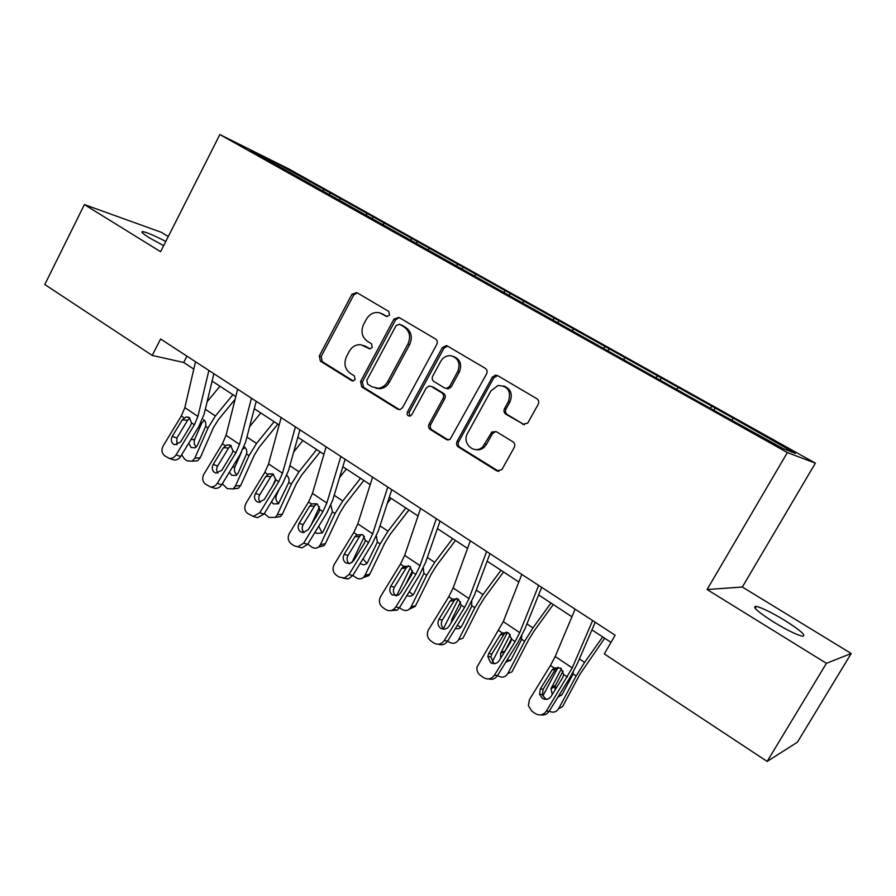 <?xml version="1.0" encoding="UTF-8"?>
<svg xmlns="http://www.w3.org/2000/svg" width="896" height="896" viewBox="0 0 896 896"><rect width="100%" height="100%" fill="white"/><g stroke="black" fill="none" stroke-linecap="round" stroke-linejoin="round"><path stroke-width="1.34" d="M389.558 315.112L388.73 311.416L356.742 292.566L351.949 294.258L319.312 355.958L320.421 361.178L351.747 380.666L353.013 380.99L355.13 379.557L354.323 375.85L350.224 373.307C344.814 369.074 343.594 363.451 346.562 356.451L349.306 351.288C352.083 346.573 355.925 344.389 360.83 344.725L369.768 348.891L372.277 347.446L371.47 343.75L367.326 341.242C361.861 337.053 360.629 331.442 363.619 324.386L366.386 319.2C369.734 313.734 374.214 311.629 379.814 312.883L386.613 316.512L389.558 315.112M784.381 620.155C771.557 612.461 762.205 607.858 756.302 606.368C751.587 606.39 757.445 611.666 773.886 622.194C786.867 630.022 796.342 634.693 802.301 636.205C806.893 636.014 800.912 630.661 784.381 620.155M165.771 241.472C154.918 235.816 147.314 232.534 142.957 231.627C140.437 231.482 142.565 233.531 149.363 237.798L163.643 245.672M522.637 424.278L527.722 423.125L538.194 404.342C539.213 402.013 538.765 400.142 536.838 398.709L497.571 375.57L495.544 375.088L492.318 377.227L457.072 441.426C456.086 443.699 456.512 445.547 458.338 446.97L496.776 470.882L501.917 469.594L514.248 447.418C515.267 445.11 514.819 443.24 512.926 441.784L496.205 431.614L491.938 431.984L482.72 446.869C474.51 455.09 461.462 443.296 467.578 433.306L490.84 390.992L497.963 385.504C507.909 385.851 511.403 391.182 508.446 401.486L504.515 408.598C503.518 410.894 503.955 412.765 505.837 414.187L524.395 424.805M707.09 589.534L826.437 663.32L767.155 761.432L797.418 742.19L851.2 653.498L742.325 587.026L815.371 463.154L787.349 452.558L707.09 589.534L742.325 587.026M168.269 236.533L161.37 232.322L84.392 204.59L160.597 251.698L219.867 134.568L787.349 452.558M84.392 204.59L44.8 284.514L152.208 355.421L183.702 362.477L193.816 369.096M767.155 761.432L604.318 653.912L615.126 635.23L160.608 338.99L152.208 355.421M436.778 344.4C437.741 342.138 437.338 340.346 435.546 339.002L398.888 317.397L393.96 319.088L360.55 381.55L361.704 386.859L397.6 409.181L400.086 409.584L402.573 407.613L436.778 344.4M447.384 345.99L485.307 368.346C487.166 369.723 487.603 371.56 486.606 373.845L449.982 439.51L446.331 439.499L430.326 429.542C428.534 428.142 428.12 426.317 429.094 424.066L443.106 398.339C444.08 396.088 443.666 394.262 441.862 392.885L431.278 386.467L429.173 385.997L426.227 388.08L411.768 414.725L410.155 416.08C407.602 416.091 406.683 414.747 407.422 412.026L442.299 347.659L446.376 345.598L447.384 345.99M815.371 463.154L289.005 169.03L219.867 134.568M715.142 408.038L330.243 192.853L278.488 164.315L250.342 150.304L715.198 411.062L783.362 448.717L795.334 453.331L736.355 419.899L715.142 408.038L713.832 410.301M710.125 408.229L711.693 406.571M676.782 389.054L678.059 387.755M655.782 377.798L657.395 376.197M623.605 359.274L624.893 358.03M603.378 348.32L604.923 346.864M572.197 330.501L573.518 329.302M552.821 319.738L554.21 318.506M522.491 302.669L523.835 301.515M503.81 292.208L505.154 291.066M474.41 275.744L475.765 274.635M456.322 265.619L457.688 264.522M427.851 249.682L429.229 248.606M410.346 239.882L411.723 238.818M382.76 224.437L384.149 223.406M365.803 214.939L367.192 213.92M339.069 199.987L340.48 198.979M322.627 190.77L324.038 189.784M278.163 165.883L278.488 164.315M826.437 663.32L851.2 653.498M212.106 381.08L235.794 396.592M254.296 408.71L279.149 424.984M297.853 437.237L323.926 454.317M342.832 466.704L370.205 484.624M389.323 497.157L418.051 515.973M437.394 528.64L467.566 548.397M487.133 561.21L518.829 581.974M538.608 594.933L571.928 616.75M591.942 629.866L611.005 642.354M731.853 419.877L733.096 418.533M186.95 356.16L183.702 362.477M329.358 194.544L330.243 192.853M372.232 218.546L373.139 216.832M416.461 243.309L417.379 241.573M462.09 268.856L463.042 267.098M447.317 388.808L447.686 388.136M509.208 295.232L510.182 293.451M480.402 449.434L481.152 448.067M557.883 322.482L558.88 320.678M608.194 350.65L609.224 348.813M660.139 379.926L661.282 377.922M387.33 316.602L380.632 313.174M363.362 345.386L370.272 348.891M357.19 292.824L353.763 294.93L321.182 356.474L322.302 361.67L353.304 380.957M399.213 317.587L395.685 319.704L362.354 381.998L363.507 387.296L399.504 409.674M399.638 324.296L396.178 325.472L366.789 380.363L367.595 384.082L371.974 386.792L378.302 388.27C382.323 387.755 385.448 385.571 387.666 381.707L407.949 344.008C410.995 336.84 409.718 331.15 404.096 326.928L399.381 324.162M375.782 388.203L380.072 388.718C384.093 388.203 387.206 386.019 389.413 382.166L387.666 381.707M401.363 324.901L405.81 327.533C411.421 331.744 412.698 337.422 409.651 344.568L389.413 382.166M432.947 386.915L443.509 393.322C445.312 394.699 445.726 396.514 444.752 398.765L430.763 424.424C429.789 426.664 430.203 428.49 431.995 429.89L448.325 440.014M447.563 346.091L443.934 348.219L409.136 412.418L409.886 416.136M457.744 371.493C460.656 363.373 458.394 358.12 450.923 355.734C446.566 355.421 443.173 357.291 440.731 361.357L432.723 376.096C431.76 378.347 432.174 380.162 433.966 381.528L444.562 387.934L446.824 388.382L449.669 386.31L457.744 371.493L459.346 371.986C462.213 364.392 460.242 359.206 453.41 356.418M446.253 388.416L448.459 388.83L451.293 386.77L449.669 386.31M459.346 371.986L451.293 386.77M503.63 385.952C510.798 388.797 512.904 394.117 509.947 401.912L506.027 409.002C505.03 411.298 505.467 413.157 507.349 414.579L524.115 424.648M475.014 449.534C478.408 450.363 481.499 449.579 484.277 447.182L486.517 444.315L484.96 444.013M495.88 431.435L492.486 433.53L486.517 444.315M497.605 375.581L493.853 377.709L458.685 441.75C457.699 444.002 458.125 445.85 459.95 447.272L498.893 471.419M219.968 386.221L207.133 401.744M232.915 394.71L215.398 415.99L208.018 427.974L194.858 458.125L200.245 457.744L197.557 460.779L193.738 461.059M235.122 399.28L218.266 419.81L213.371 427.75L200.245 457.744M203.582 419.518C205.587 421.154 206.259 423.438 205.61 426.35L197.434 445.346L195.182 447.843L191.162 447.518L188.754 443.173M194.858 458.125L192.147 461.182L187.051 460.802L184.498 459.043L181.709 454.776M204.445 420.28L201.824 422.979L194.656 439.466C193.626 442.467 194.174 444.976 196.325 447.003M208.88 370.451L197.915 416.427L194.365 424.782L176.098 454.854L180.678 456.456C178.808 459.222 176.445 460.365 173.589 459.872L172.614 459.536M213.886 373.71L204.154 414.086L198.845 426.552L180.678 456.456M195.518 361.749L184.845 407.646L181.339 415.968L163.162 445.906C161.19 449.87 161.661 453.13 164.55 455.683L168.963 458.293C171.842 458.786 174.216 457.632 176.098 454.854M189.874 418.029L187.634 420.291L182.269 419.854L172.267 436.341L176.859 438.032L187.634 420.291M176.859 438.032L176.926 444.786M182.269 419.854L186.021 416.998L189.336 417.614L191.542 422.878L190.602 425.499L180.566 442.03L174.664 444.752L173.387 444.147C171.058 442.12 170.688 439.522 172.267 436.341M260.792 412.966L249.614 426.698M274.142 421.714L256.547 443.453L249.043 455.605L235.424 486.069L240.677 485.52L238.358 488.298L233.464 488.6M277.838 424.133L259.224 447.171L254.251 455.224L240.677 485.52M244.462 446.981C246.523 448.661 247.229 450.979 246.557 453.936L238.101 473.122L236.152 475.429L231.627 475.261L229.41 472.125M235.424 486.069L233.094 488.858L227.371 488.69L222.309 483.818M245.123 447.518L243.051 449.053M241.494 452.155L234.931 466.906C233.834 470.109 234.494 472.73 236.902 474.768M275.722 479.114L272.709 485.744M302.893 440.541L293.698 452.021M316.669 449.568L298.984 471.766L291.357 484.12L277.267 514.875L282.363 514.158L280.482 516.6L275.307 517.373M320.174 451.864L301.459 475.384L296.408 483.571L282.363 514.158M286.798 475.429C288.803 477.187 289.464 479.506 288.803 482.395L278.443 503.798L273.358 503.866L271.533 501.749M277.267 514.875L275.374 517.328L268.946 517.451L264.32 513.565M279.238 489.104L276.45 495.208C275.318 498.445 275.99 501.11 278.477 503.216M251.451 398.205L239.534 444.382L235.85 452.827L217.28 483.358L221.693 484.814C219.912 487.48 217.616 488.645 214.805 488.32L213.293 487.838M256.222 401.307L245.672 441.874L240.162 454.462L221.693 484.814M237.653 389.211L226.05 435.333L222.41 443.744L203.941 474.13C201.936 478.162 202.429 481.488 205.419 484.109L210.347 486.886C213.17 487.211 215.477 486.035 217.28 483.358M231.246 445.514L228.603 447.989L223.395 447.709L213.226 464.442L217.65 465.998L228.603 447.989M217.65 465.998C216.261 468.608 216.362 470.982 217.952 473.122M223.395 447.709L226.778 444.954L230.653 445.48L232.949 450.856L231.997 453.533L221.782 470.31L216.003 473.11L214.424 472.416C212.027 470.333 211.624 467.667 213.226 464.442M295.411 426.854L282.486 473.245L278.678 481.768L259.773 512.77L264.006 514.08L257.499 517.675L255.158 516.97M299.936 429.8L288.501 470.546L282.8 483.258L264.006 514.08M281.165 417.57L268.565 463.893L264.802 472.394L246.008 503.25C243.97 507.349 244.507 510.742 247.598 513.442L253.232 516.398L259.773 512.77M273.269 474.23L270.883 476.571L265.843 476.448L255.483 493.438L259.728 494.85L270.883 476.571M259.728 494.85C258.272 497.65 258.462 500.147 260.299 502.354M265.843 476.448L268.744 473.872L273.291 474.242L275.677 479.741L274.714 482.462L264.32 499.498L258.787 502.376L256.771 501.592C254.296 499.442 253.859 496.72 255.483 493.438M319.525 506.901L311.158 524.877M346.326 468.989L339.539 477.613M360.539 478.296L342.776 500.998L335.026 513.542L320.443 544.6L325.371 543.704L323.96 545.698L318.517 547.042M363.843 480.458L345.05 504.504L339.909 512.814L325.371 543.704M330.893 505.142L332.382 511.762L323.322 531.328L322.112 532.997L316.422 533.378L315.112 532.134M320.443 544.6L319.021 546.605C316.792 548.52 314.406 548.699 311.842 547.12L307.81 544.085M318.763 526.165L322.134 532.974M364.426 536.312L351.837 562.688M391.16 498.355L387.318 503.328M446.331 439.499L447.854 440.003M405.843 507.965L388.002 531.171L380.106 543.917L365.008 575.288L369.768 574.202L368.861 575.613L363.16 577.629M408.912 509.981L390.04 534.554L384.81 542.998L369.768 574.202M376.376 535.954L377.384 542.08L367.214 563.046C365.333 564.973 363.216 565.242 360.864 563.842L360.248 563.349M365.008 575.288L364.101 576.71C361.749 579.174 359.094 579.522 356.115 577.741L352.834 575.445M363.037 558.79L366.845 563.438M410.659 567.034L396.558 595.818M452.626 538.619L434.717 562.352L426.686 575.299L411.04 606.973L415.598 605.685L415.195 606.39L409.304 609.19M455.459 540.467L436.509 565.6L431.189 574.179L415.598 605.685M423.315 567.93L423.875 573.395L413.784 593.981C411.936 596.366 409.662 596.848 406.974 595.448M411.04 606.973L410.637 607.69C408.229 610.792 405.294 611.352 401.845 609.358L399.459 607.712M405.653 584.573L412.451 570.718M409.282 591.696L413.056 594.866M340.827 456.456L326.838 503.048L322.885 511.661L303.654 543.144L307.686 544.286L301.907 547.926L298.155 546.896M345.094 459.234L332.73 500.147L326.816 512.994L307.686 544.286M326.11 446.858L312.469 493.394L308.56 501.973L289.43 533.31C287.37 537.477 287.941 540.949 291.133 543.726L293.978 545.709L297.83 546.806L303.654 543.144M309.658 506.128L311.954 503.854L316.77 503.798L314.507 506.061L309.658 506.128L299.118 523.376L303.173 524.63L314.507 506.061M303.173 524.63C301.627 527.632 301.918 530.264 304.046 532.526M311.954 503.854L317.307 503.933L319.782 509.566L318.819 512.333L308.246 529.637L303.206 532.582L300.496 531.709C297.931 529.491 297.472 526.714 299.118 523.376M387.789 487.054L372.669 533.837L368.558 542.539L348.981 574.526L352.811 575.501L348.331 578.939L343.213 578.2M391.765 489.653L378.403 530.734L372.277 543.704L352.811 575.501M372.568 477.142L357.818 523.858L353.763 532.526L334.286 564.357C332.192 568.59 332.808 572.152 336.112 575.019L339.035 577.058L344.478 577.987L348.981 574.526M354.906 536.771L356.496 534.99L361.133 534.755L359.576 536.525L354.906 536.771L344.187 554.299L348.029 555.386L359.576 536.525M348.029 555.386C346.405 558.622 346.819 561.389 349.272 563.696M356.496 534.99L362.779 534.61L365.355 540.366L364.381 543.189L353.618 560.773L349.563 563.651L345.654 562.822C343 560.538 342.518 557.693 344.187 554.299M436.352 518.717L420.034 565.667L415.778 574.448L395.83 606.962L399.437 607.746L397.174 610.142L389.995 610.658M440.026 521.114L425.622 562.341L419.25 575.434L399.437 607.746M420.605 508.446L404.678 555.352L400.467 564.099L380.643 596.445C378.526 600.757 379.165 604.386 382.592 607.354L385.616 609.459C388.226 611.094 390.869 611.072 393.557 609.381L395.83 606.962M408.52 565.678L406.134 567.997L401.688 568.456L390.768 586.264L394.386 587.171L406.134 567.997M394.386 587.171C392.694 590.598 393.21 593.488 395.954 595.829L396.054 595.896M401.688 568.456L403.749 566.328L409.786 566.317L412.462 572.208L411.477 575.086L400.512 592.95L398.294 595.146L392.336 594.978C389.592 592.614 389.066 589.714 390.768 586.264M486.618 551.477L469.022 598.584L464.598 607.454L444.293 640.506L447.642 641.088C445.222 644.459 442.154 645.512 438.435 644.224M489.966 553.661L474.443 595.022L467.824 608.25L447.642 641.088M470.322 540.848L453.141 587.91L448.773 596.758L428.579 629.63C426.418 634.01 427.112 637.728 430.651 640.786L433.787 642.97C437.853 645.198 441.358 644.381 444.293 640.506M456.557 598.282L454.272 600.544L450.05 601.205L438.928 619.304L442.299 620.021L454.272 600.544M442.299 620.021C440.586 623.515 441.146 626.461 443.979 628.88L444.483 629.194M450.05 601.205L452.166 599.054L458.382 599.099L461.171 605.136L460.174 608.059L449.008 626.226C446.667 629.328 443.867 630 440.608 628.219C437.763 625.789 437.203 622.821 438.928 619.304M458.304 599.043L443.486 628.51M500.976 570.282L483 594.574L474.835 607.734L458.606 639.733L462.963 638.221L479.125 606.402L484.534 597.688L503.552 571.973M471.778 601.126L471.565 606.704L461.832 625.934C460.32 628.466 458.181 629.317 455.403 628.454M458.606 639.733C456.198 643.462 453.029 644.224 449.098 642.04L447.664 641.054M451.27 622.563L451.92 619.158L460.656 601.821M457.352 625.285L460.846 627.312M507.461 632.386L492.274 661.774M550.973 603.03L532.93 627.894L524.619 641.278L507.786 673.59L511.918 671.854L528.685 639.722L534.184 630.851L553.269 604.531M521.786 635.678L521.17 640.326L511.146 659.613L505.624 662.413M507.786 673.59C505.288 677.354 502.006 678.093 497.941 675.819L497.538 675.539M500.707 658.213L500.606 653.251L510.25 634.525M511.605 638.355L504.806 651.549M507.293 659.702L510.306 660.811M538.675 585.402L519.725 632.654L515.122 641.614L494.435 675.214L497.515 675.584C495.264 678.798 492.307 679.907 488.656 678.933M541.666 587.35L524.955 628.835L518.078 642.197L497.515 675.584M521.797 574.403L503.283 621.611L477.019 667.038C476.582 670.533 477.702 673.31 480.379 675.371L483.627 677.634C487.838 679.963 491.434 679.146 494.435 675.214M506.184 632.05L504.067 634.2L500.091 635.096L488.757 653.498L491.87 654.002L504.067 634.2M491.87 654.002L490.885 656.958L493.651 663.074L494.67 663.645M500.091 635.096L502.253 632.912L508.67 633.024L511.582 639.218L510.574 642.197L499.195 660.654C496.798 663.813 493.92 664.474 490.549 662.626L487.771 656.477L488.757 653.498M558.163 667.128L542.886 695.912M602.694 636.91L584.606 662.379L576.139 675.987L558.667 708.624L562.554 706.642L579.947 674.184L604.688 638.221M573.35 671.776L572.578 674.979L562.162 694.456L557.771 697.312M549.192 711.211C553.19 713.014 556.349 712.152 558.667 708.624M552.25 694.534L551.006 688.643L561.411 668.662M563.147 670.958L555.475 685.362L554.982 690.122M559.205 695.005L561.523 695.408M592.626 620.57L572.23 667.934L546.347 711.144L549.147 711.29C547.075 714.291 544.298 715.478 540.803 714.862M595.224 622.261L577.259 663.846L570.102 677.342L549.147 711.29M575.12 609.157L555.195 656.488L550.469 665.504L529.502 699.485L528.349 705.589L531.866 711.189L535.226 713.53C539.582 715.949 543.29 715.154 546.347 711.144M556.349 668.046L555.598 669.043L551.891 670.186L540.344 688.89L543.178 689.181L555.598 669.043M543.178 689.181L542.382 694.568L545.082 698.466L546.739 699.283M551.891 670.186L554.109 667.968L560.739 668.147L563.763 674.498L562.744 677.533L551.152 696.315C548.71 699.518 545.742 700.157 542.259 698.242L539.549 694.31L540.344 688.89M383.701 314.451L381.954 313.824M369.925 348.902L368.872 348.589M366.531 346.629L364.739 346.08M353.046 380.99L351.747 380.666M322.302 361.67L320.421 361.178M321.182 356.474L319.312 355.958M353.763 294.93L351.949 294.258M386.915 316.579L386.12 316.299M399.336 409.573L397.6 409.181M363.507 387.296L361.704 386.859M362.354 381.998L360.55 381.55M395.685 319.704L393.96 319.088M409.651 344.568L407.949 344.008M405.81 327.533L404.096 326.928M431.995 429.89L430.326 429.542M430.763 424.424L429.094 424.066M444.752 398.765L443.106 398.339M443.509 393.322L441.862 392.885M409.136 412.418L407.422 412.026M443.934 348.219L442.299 347.659M507.349 414.579L505.837 414.187M506.027 409.002L504.515 408.598M509.947 401.912L508.446 401.486M492.486 433.53L490.941 433.194M498.299 471.117L496.776 470.882M459.95 447.272L458.338 446.97M458.685 441.75L457.072 441.426M493.853 377.709L492.318 377.227M208.018 427.974L205.61 426.35M215.398 415.99L205.318 409.27M190.882 439.667L194.656 439.466M201.824 422.979L200.939 422.755M191.542 422.878L194.365 424.782M181.339 415.968L184.128 417.861M184.845 407.646L197.915 416.427M249.043 455.605L246.557 453.936M256.547 443.453L246.926 437.035M232.467 467.118L234.931 466.906M291.357 484.12L288.803 482.395M298.984 471.766L289.867 465.685M275.442 495.331L276.45 495.208M232.949 450.856L235.85 452.827M222.41 443.744L225.299 445.693M226.05 435.333L239.534 444.382M275.677 479.741L278.678 481.768M264.802 472.394L267.781 474.41M268.565 463.893L282.486 473.245M335.026 513.542L332.382 511.762M342.776 500.998L334.197 495.275M380.106 543.917L377.384 542.08M388.002 531.171L380.005 525.84M426.686 575.299L423.875 573.395M434.717 562.352L427.336 557.424M319.782 509.566L322.885 511.661M308.56 501.973L311.629 504.056M312.469 493.394L326.838 503.048M365.355 540.366L368.558 542.539M353.763 532.526L356.933 534.677M357.818 523.858L372.669 533.837M412.462 572.208L415.778 574.448M400.467 564.099L403.749 566.328M404.678 555.352L420.034 565.667M461.171 605.136L464.598 607.454M448.773 596.758L452.166 599.054M453.141 587.91L469.022 598.584M474.835 607.734L471.923 605.774M483 594.574L476.291 590.094M451.92 619.158L453.701 618.598M524.619 641.278L521.618 639.251M532.93 627.894L526.949 623.896M500.886 652.613L505.053 651M511.582 639.218L515.122 641.614M498.736 630.538L502.253 632.912M503.283 621.611L519.725 632.654M576.139 675.987L573.026 673.882M584.606 662.379L579.398 658.896M551.555 687.21L555.475 685.362M563.763 674.498L567.437 676.973M550.469 665.504L554.109 667.968M555.195 656.488L572.23 667.934M755.126 608.339L756.302 606.368M142.374 232.781L142.957 231.627M380.072 388.718L378.302 388.27M448.459 388.83L446.824 388.382M447.171 345.867L446.376 345.598M484.277 447.182L482.72 446.869M493.472 432.32L491.938 431.984M497.067 375.581L495.544 375.088M192.147 461.182L197.557 460.779M188.619 417.222L186.021 416.998M173.589 459.872L168.963 458.293M233.094 488.858L238.358 488.298M275.374 517.328L280.482 516.6M230.048 445.133L226.778 444.954M214.805 488.32L210.347 486.886M272.854 473.973L268.744 473.872M257.499 517.675L253.232 516.398M319.021 546.605L323.96 545.698M364.101 576.71L368.861 575.613M410.637 607.69L415.195 606.39M301.907 547.926L297.83 546.806M348.331 578.939L344.478 577.987M406.941 566.933L402.494 567.381M397.174 610.142L393.557 609.381M454.362 600.41L450.139 601.07M500.606 653.251L504.739 651.65M487.771 656.477L490.885 656.958M551.006 688.643L554.938 686.784M539.549 694.31L542.382 694.568"/></g></svg>
